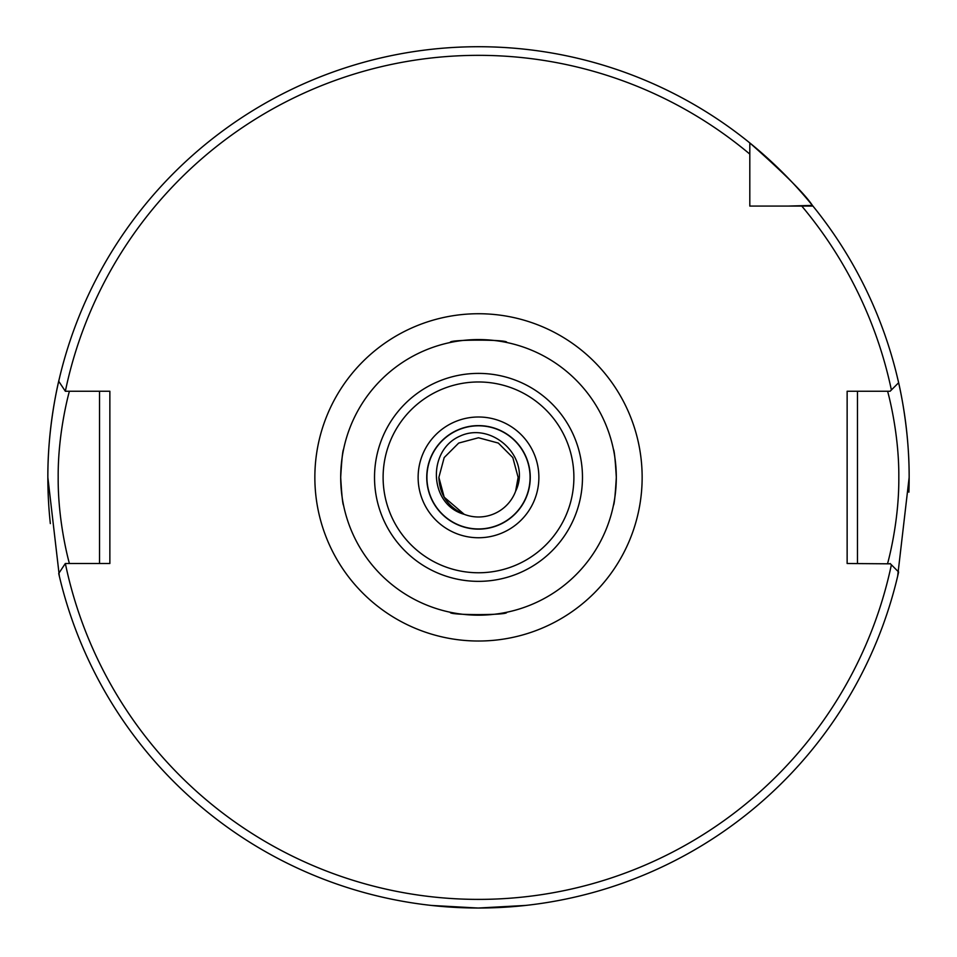 <?xml version="1.0" encoding="UTF-8"?>
<svg xmlns="http://www.w3.org/2000/svg" width="957" height="957" viewBox="0 0 957 957"><rect width="100%" height="100%" fill="white"/><g stroke="black" fill="none" stroke-linecap="round" stroke-linejoin="round"><path stroke-width="1.44" d="M464.755 907.798L431.176 905.418L477.842 908.026M476.981 908.026L464.982 907.81M426.738 477.376A51.762 51.762 0 0 0 478.5 529.137A51.762 51.762 0 0 0 530.262 477.376A51.762 51.762 0 0 0 478.5 425.614A51.762 51.762 0 0 0 426.738 477.376A51.762 51.762 0 0 1 478.5 425.614A51.762 51.762 0 0 1 530.262 477.376M426.93 477.376A51.57 51.57 0 0 1 478.5 425.805A51.57 51.57 0 0 1 530.07 477.376A51.57 51.57 0 0 1 478.5 528.946A51.57 51.57 0 0 1 426.93 477.376M887.594 563.506C887.283 564.69 899.209 523.395 898.814 477.376C899.209 431.404 887.283 390.013 887.594 391.246M59.346 576.21L47.85 477.376A430.65 430.65 0 0 0 50.338 523.587M908.899 492.173A430.65 430.65 0 0 0 909.15 477.376L897.654 576.21M506.576 612.289C509.842 615.363 447.254 615.387 450.424 612.289C447.23 615.375 509.77 615.375 506.576 612.289M613.413 449.3C614.31 450.364 615.279 459.719 616.308 477.376A137.808 137.808 0 0 0 478.5 339.568A137.808 137.808 0 0 0 340.692 477.376A137.808 137.808 0 0 0 478.5 615.184A137.808 137.808 0 0 0 616.308 477.376C615.279 495.02 614.31 504.387 613.413 505.452M343.587 449.3C342.69 450.364 341.721 459.719 340.692 477.376C341.721 495.02 342.69 504.375 343.587 505.452M478.5 908.026L525.824 905.418L496.575 907.643M515.62 491.228L518.12 477.376L515.62 491.228L518.12 477.376L515.62 491.228L518.12 477.376L512.808 457.566L498.31 443.067L478.5 437.756L458.69 443.067L444.192 457.566L438.88 477.376L444.192 497.185L464.193 514.316C428.868 504.578 426.966 450.568 459.839 436.189C492.365 420.841 531.901 458.2 515.62 491.228L518.12 477.376L512.808 457.566L498.31 443.067L478.5 437.756L458.69 443.067L444.192 457.566L438.88 477.376L444.192 497.185L464.193 514.316A39.62 39.62 0 0 0 515.62 491.228L518.12 477.376L512.808 457.566L498.31 443.067L478.5 437.756L458.69 443.067L444.192 457.566L438.88 477.376C439.61 494.817 448.043 507.138 464.193 514.316M518.12 477.376L512.808 457.566L498.31 443.067L478.5 437.756L458.69 443.067L444.192 457.566L438.88 477.376L444.192 457.566L458.69 443.067L478.5 437.756L498.31 443.067L512.808 457.566L518.12 477.376L512.808 457.566L498.31 443.067L478.5 437.756L458.69 443.067L444.192 457.566L438.88 477.376L444.192 457.566L458.69 443.067L478.5 437.756L498.31 443.067L512.808 457.566L518.12 477.376L512.808 457.566L498.31 443.067L478.5 437.756L458.69 443.067L444.192 457.566L438.88 477.376L444.192 457.566L458.69 443.067L478.5 437.756L498.31 443.067L512.808 457.566L518.12 477.376L512.808 457.566L498.31 443.067L478.5 437.756L458.69 443.067L444.192 457.566L438.88 477.376L444.192 457.566L458.69 443.067L478.5 437.756L498.31 443.067L512.808 457.566L518.12 477.376L512.808 457.566L498.31 443.067L478.5 437.756L458.69 443.067L444.192 457.566L438.88 477.376L444.192 457.566L458.69 443.067L478.5 437.756L498.31 443.067L512.808 457.566L518.12 477.376L512.808 457.566L498.31 443.067L478.5 437.756L458.69 443.067L444.192 457.566L438.88 477.376L444.192 457.566L458.69 443.067L478.5 437.756L498.31 443.067L512.808 457.566L518.12 477.376L512.808 457.566L498.31 443.067L478.5 437.756L458.69 443.067L444.192 457.566L438.88 477.376L444.192 457.566L458.69 443.067L478.5 437.756L498.31 443.067L512.808 457.566L518.12 477.376L512.808 457.566L498.31 443.067L478.5 437.756L458.69 443.067L444.192 457.566L438.88 477.376L444.192 457.566L458.69 443.067L478.5 437.756L498.31 443.067L512.808 457.566L518.12 477.376L512.808 457.566L498.31 443.067L478.5 437.756L458.69 443.067L444.192 457.566L438.88 477.376M506.576 342.45C509.854 339.376 447.254 339.364 450.424 342.45C447.146 339.376 509.746 339.364 506.576 342.45M749.809 182.763L749.809 188.649M749.809 154.101A422.037 422.037 0 0 0 65.351 391.246L58.712 381.257A430.65 430.65 0 0 1 749.809 142.928L749.809 206.066L812.936 206.066A430.65 430.65 0 0 0 812.397 205.396A430.65 430.65 0 0 0 749.809 142.928C783.891 173.073 804.753 193.888 812.397 205.396A430.65 430.65 0 0 0 47.85 477.376C47.563 418.664 61.93 368.864 59.059 379.75L59.202 379.139M890.441 563.829L847.136 563.506L847.136 391.246L890.118 391.246L898.623 382.74A430.65 430.65 0 0 1 909.15 477.376C909.437 418.664 895.07 368.864 897.941 379.75L897.798 379.139M812.397 205.396L788.604 206.066M898.623 382.74A430.65 430.65 0 0 0 812.936 206.066A430.65 430.65 0 0 1 909.15 477.376M65.351 563.506A422.037 422.037 0 0 0 891.386 564.774L898.623 572.011A430.65 430.65 0 0 1 58.712 573.482L65.315 563.506L109.864 563.506L109.864 391.246L65.351 391.246M891.386 564.774L890.118 563.506M857.472 391.246L857.472 563.506M69.406 391.246C69.717 390.013 57.791 431.38 58.186 477.352C57.791 523.371 69.717 564.69 69.406 563.506M99.528 563.506L99.528 391.246M538.875 477.376A60.375 60.375 0 0 1 478.5 537.75A60.375 60.375 0 0 1 418.125 477.376A60.375 60.375 0 0 1 478.5 417.001A60.375 60.375 0 0 1 538.875 477.376M582.478 477.376A103.978 103.978 0 0 1 478.5 581.354A103.978 103.978 0 0 1 374.522 477.376A103.978 103.978 0 0 1 478.5 373.397A103.978 103.978 0 0 1 582.478 477.376M383.111 477.376A95.389 95.389 0 0 0 478.5 572.764A95.389 95.389 0 0 0 573.889 477.376A95.389 95.389 0 0 0 478.5 381.975A95.389 95.389 0 0 0 383.111 477.376M314.853 477.376A163.647 163.647 0 0 1 478.5 313.729A163.647 163.647 0 0 1 642.147 477.376A163.647 163.647 0 0 1 478.5 641.023A163.647 163.647 0 0 1 314.853 477.376M58.712 381.257A430.65 430.65 0 0 0 47.85 477.376M891.386 389.966A422.037 422.037 0 0 0 801.775 206.066M898.623 572.011A430.65 430.65 0 0 1 58.712 573.482"/></g></svg>
